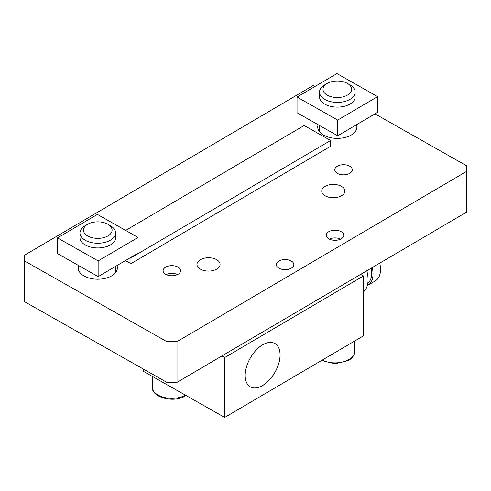 <?xml version="1.0" encoding="UTF-8"?>
<svg xmlns="http://www.w3.org/2000/svg" width="491" height="491" viewBox="0 0 491 491"><rect width="100%" height="100%" fill="white"/><g stroke="black" fill="none" stroke-linecap="round" stroke-linejoin="round"><path stroke-width="0.74" d="M347.438 95.113A14.313 8.261 180 0 1 327.202 95.113A14.313 8.261 180 0 1 327.202 83.433A14.313 8.261 180 0 1 347.438 83.433A14.313 8.261 180 0 1 347.438 95.113M327.202 83.433L324.729 84.857A17.805 10.28 0 0 0 319.512 92.13A17.805 10.28 0 0 0 330.504 101.625A17.805 10.28 0 0 0 349.911 99.397A17.805 10.28 0 0 0 355.128 92.13A17.805 10.28 0 0 0 349.911 84.857L347.438 83.433M355.392 131.435A19.585 11.311 0 0 0 355.128 131.085M319.512 131.085A19.585 11.311 0 0 0 319.248 131.435M319.512 92.13L319.512 96.831A17.805 10.28 -0 0 0 330.504 106.332A17.805 10.28 -0 0 0 349.911 104.104A17.805 10.28 -0 0 0 355.128 96.831A17.805 10.28 -0 0 0 355.122 96.739M377.61 96.623L337.685 120.092L297.03 97.046L336.955 73.57L377.61 96.623L377.61 112.322L337.685 135.798L337.685 120.092M337.685 135.798L297.03 112.746L297.03 97.046M84.004 232.341A14.313 8.261 180 0 1 87.662 224.264A14.313 8.261 180 0 1 107.897 224.264A14.313 8.261 180 0 1 105.013 237.233A14.313 8.261 180 0 1 84.004 232.341M87.662 224.264L85.189 225.688A17.805 10.28 -0 0 0 79.972 232.961A17.805 10.28 -0 0 0 80.641 235.741A17.805 10.28 -0 0 0 100.213 243.143A17.805 10.28 -0 0 0 115.588 232.961A17.805 10.28 -0 0 0 110.371 225.688L107.897 224.264M115.851 272.266A19.585 11.311 -0 0 0 115.588 271.916M79.972 271.916A19.585 11.311 -0 0 0 79.708 272.266M79.972 232.961L79.972 237.669A17.805 10.28 -0 0 0 79.972 237.761A17.805 10.28 -0 0 0 80.641 240.449A17.805 10.28 -0 0 0 100.213 247.851A17.805 10.28 -0 0 0 115.588 237.669L115.588 232.961M57.49 237.877L97.414 214.407L138.069 237.454L98.145 260.924L57.49 237.877L57.49 253.577L98.145 276.629L98.145 260.924M138.069 237.454L138.069 253.153L98.145 276.629M224.718 357.528L224.718 417.43L363.45 335.862L363.45 275.96L224.718 357.528L221.92 355.944L177.005 382.348L177.005 341.638L166.934 341.693L24.642 261.022L24.55 255.203L24.642 301.732L24.642 261.022M245.175 375.449A24.931 14.264 -60.4 0 1 255.921 350.341A24.931 14.264 -60.4 0 1 274.935 343.491A24.931 14.264 -60.4 0 1 275.046 372.215A24.931 14.264 -60.4 0 1 250.349 386.865A24.931 14.264 -60.4 0 1 245.175 375.449M375.001 113.857L466.358 165.651L466.45 212.18L360.652 274.377L363.45 275.96M224.718 417.43L143.403 371.331L143.403 369.06M250.324 386.853A24.931 14.264 119.6 0 0 274.997 372.184A24.931 14.264 119.6 0 0 274.911 343.479M379.746 263.158A24.931 14.521 59.5 0 1 375.351 280.883L367.863 285.283A24.931 14.521 59.5 0 1 367.317 285.578M372.258 267.558A24.931 14.521 59.5 0 1 367.863 285.283M371.227 268.16A23.151 13.484 59.5 0 1 367.833 283.154M366.771 270.78A28.49 16.596 59.5 0 1 363.45 291.869M360.652 274.377L221.92 355.944M166.246 274.592A8.5 4.904 180 0 1 177.478 274.592M329.375 239.135A8.5 4.904 180 0 1 340.613 239.135M166.934 341.693L166.934 382.403L24.642 301.732M130.514 257.597L130.956 257.849L330.572 140.487L304.144 125.506L125.678 230.426M130.956 257.849L130.956 263.661L330.572 146.3L330.572 140.487M200.438 269.172A11.545 6.665 180 0 1 196.983 264.416A11.545 6.665 180 0 1 204.066 258.272A11.545 6.665 180 0 1 216.617 259.659A11.545 6.665 180 0 1 220.072 264.416A11.545 6.665 180 0 1 212.996 270.566A11.545 6.665 180 0 1 200.438 269.172M325.202 195.823A11.545 6.665 180 0 1 321.746 191.067A11.545 6.665 180 0 1 328.823 184.923A11.545 6.665 180 0 1 341.38 186.31A11.545 6.665 180 0 1 344.835 191.067A11.545 6.665 180 0 1 337.759 197.216A11.545 6.665 180 0 1 325.202 195.823M278.949 268.203A8.758 5.057 180 0 1 276.329 264.6A8.758 5.057 180 0 1 281.699 259.935A8.758 5.057 180 0 1 291.224 260.991A8.758 5.057 180 0 1 293.845 264.6A8.758 5.057 180 0 1 288.475 269.258A8.758 5.057 180 0 1 278.949 268.203M337.397 173.397A8.758 5.057 180 0 1 334.776 169.788A8.758 5.057 180 0 1 340.146 165.123A8.758 5.057 180 0 1 349.666 166.179A8.758 5.057 180 0 1 352.286 169.788A8.758 5.057 180 0 1 346.922 174.446A8.758 5.057 180 0 1 337.397 173.397M166.934 382.403L177.005 382.348M466.45 171.469L177.005 341.638M24.55 255.203L313.995 85.035L317.493 85.017M318.162 124.726A19.585 11.311 -0 0 0 317.732 127.077A19.585 11.311 -0 0 0 337.317 138.382A19.585 11.311 -0 0 0 356.908 127.077A19.585 11.311 -0 0 0 356.484 124.745M78.621 265.557A19.585 11.311 -0 0 0 78.192 267.908A19.585 11.311 -0 0 0 97.783 279.213A19.585 11.311 -0 0 0 117.367 267.908A19.585 11.311 -0 0 0 116.944 265.576M328.853 238.865A8.758 5.057 180 0 1 326.233 235.257A8.758 5.057 180 0 1 334.991 230.199A8.758 5.057 180 0 1 343.749 235.257A8.758 5.057 180 0 1 338.379 239.921A8.758 5.057 180 0 1 328.853 238.865M165.725 274.322A8.758 5.057 180 0 1 163.104 270.719A8.758 5.057 180 0 1 171.862 265.662A8.758 5.057 180 0 1 180.62 270.719A8.758 5.057 180 0 1 175.25 275.377A8.758 5.057 180 0 1 165.725 274.322M130.956 263.661L125.481 260.555M185.457 395.169A19.585 11.311 180 0 1 164.203 397.434A19.585 11.311 180 0 1 152.278 387.025L152.278 376.358M354.582 341.079L354.582 351.568A19.585 11.311 180 0 1 348.929 359.516A19.585 11.311 180 0 1 322.182 360.124M355.128 96.831L355.128 92.13M355.128 131.784L355.128 125.543M319.512 131.784L319.512 125.493M115.588 272.615L115.588 266.374M79.972 272.615L79.972 266.325M186.064 395.513L185.352 395.955C173.937 403.252 151.32 397.507 152.278 387.025M354.582 351.568C354.49 355.116 352.464 358.092 348.487 360.492L335.015 363.782L321.525 360.511"/></g></svg>
